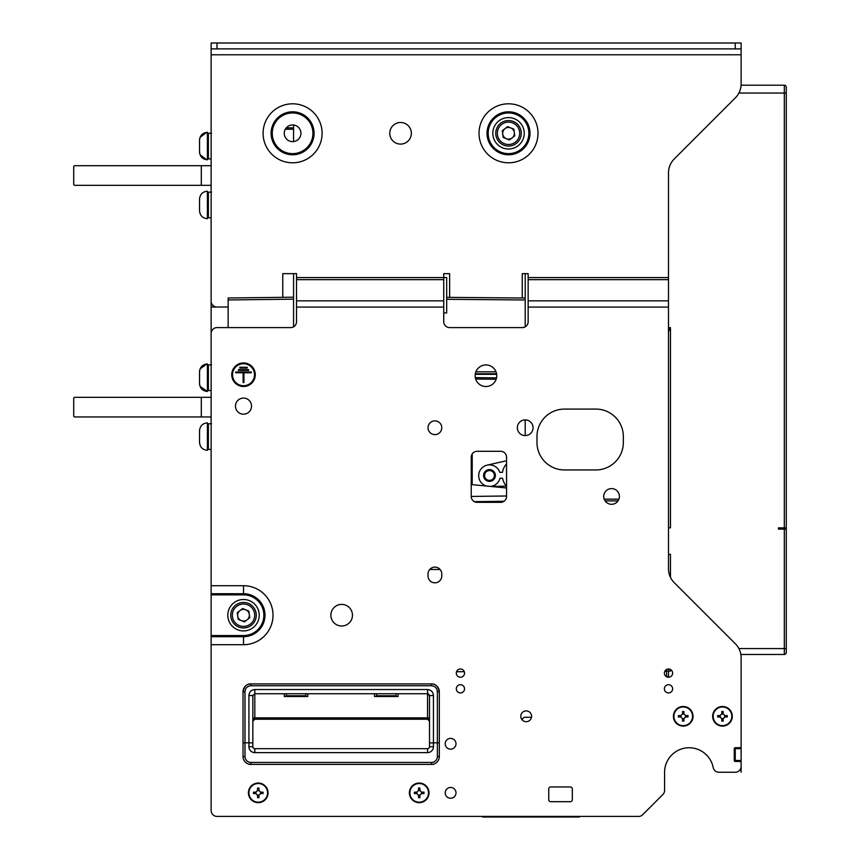 <?xml version="1.0" encoding="UTF-8"?>
<svg xmlns="http://www.w3.org/2000/svg" width="860" height="860" viewBox="0 0 860 860"><rect width="100%" height="100%" fill="white"/><g stroke="black" fill="none" stroke-linecap="round" stroke-linejoin="round"><path stroke-width="1.29" d="M484.578 475.558A4.913 4.913 0 0 0 489.555 480.396A4.913 4.913 0 0 0 494.392 475.408A4.913 4.913 0 0 0 489.404 470.581A4.913 4.913 0 0 0 484.578 475.558M495.371 475.397A5.891 5.891 0 0 1 489.566 481.374A5.891 5.891 0 0 1 483.589 475.569A5.891 5.891 0 0 1 489.394 469.592A5.891 5.891 0 0 1 495.371 475.397M490.501 486.427A10.793 10.793 0 0 0 499.961 478.278L502.541 478.235A16.684 16.684 0 0 0 506.443 486.126L506.551 486.126M506.551 463.852A16.684 16.684 0 0 0 502.455 472.344L499.767 472.387A10.793 10.793 0 0 0 481.761 468.141A10.793 10.793 0 0 0 486.427 486.04M490.759 486.448L506.443 486.126M670.467 577.35L670.467 554.356L668.5 554.356M668.5 328.617L670.467 327.628L670.467 527.857L668.5 527.857M779.676 527.857L778.429 529.104L778.429 527.857L784.32 527.857L784.32 93.052L738.89 93.052M741.094 85.204L784.32 85.204A1.967 1.967 0 0 1 786.276 87.172L786.276 527.857L784.32 527.857L784.32 529.104L778.429 529.104M786.276 155.671L786.276 141.341M668.5 668.994A4.117 4.117 0 0 1 672.628 673.111A4.117 4.117 0 0 1 668.5 677.239A4.117 4.117 0 0 1 664.382 673.111A4.117 4.117 0 0 1 668.5 668.994L668.5 675.078L668.5 671.155L666.543 671.155L666.543 669.488M668.5 677.035L668.5 675.078A1.967 1.967 0 0 1 667.349 676.863L668.5 677.035M525.202 435.59L525.202 419.895A7.847 7.847 0 0 1 533.06 427.742A7.847 7.847 0 0 1 525.202 435.59A7.847 7.847 0 0 1 517.354 427.742A7.847 7.847 0 0 1 525.202 419.895M786.276 527.857L786.276 511.754M786.276 454.832L786.276 451.102M786.276 87.172L786.276 93.052L786.276 87.172A1.967 1.967 0 0 0 784.32 85.204L784.32 93.052L786.276 93.052M668.5 327.628L670.467 327.628L668.5 331.562M786.018 527.857A1.967 1.967 0 0 1 786.276 528.836L786.276 652.504A1.967 1.967 0 0 1 784.32 654.471A1.967 1.967 0 0 0 786.276 652.504L786.276 652.504A1.967 1.967 0 0 1 784.32 654.471L740.868 654.471M668.5 675.078A1.967 1.967 0 0 1 667.048 676.971A1.967 1.967 0 0 0 667.349 676.863M668.5 671.155L670.467 671.155L670.467 669.488M786.276 146.06L786.276 142.91M487.093 465.152L506.551 460.745M443.738 312.965L446.684 312.911L446.684 297.356L525.202 298.022L525.202 273.652M525.202 298.592L525.202 299.979L446.684 299.312L446.684 277.576L443.738 277.522M506.551 487.975L472.204 484.664L472.204 453.929M475.333 373.756L496.564 373.756M525.202 326.821L525.202 299.979M211.13 129.613L211.13 368.08M228.158 327.606L228.158 307.02L211.13 307.02M293.572 273.652L293.572 299.173L293.572 297.205L228.158 297.979L228.158 307.02M293.572 141.577L293.572 129.204L285.305 129.247M293.572 125.012L293.572 129.204M228.158 299.946L293.572 299.173L293.572 326.821M578.199 816.409L579.188 817L482.998 817A0.978 0.978 0 0 1 482.105 816.409M211.13 417.928A0.978 0.978 0 0 0 210.152 416.95A0.978 0.978 0 0 1 211.13 417.928A0.978 0.978 0 0 0 210.152 416.95L74.702 416.95A0.978 0.978 0 0 1 73.724 415.96L73.724 398.298A0.978 0.978 0 0 1 74.702 397.32L210.152 397.32A0.978 0.978 0 0 0 211.13 396.331A0.978 0.978 0 0 1 210.152 397.32A0.978 0.978 0 0 0 211.13 396.331M201.315 397.32L201.315 416.95L175.3 416.95L201.315 416.95M73.724 415.96L73.724 398.298L73.724 415.96M148.801 416.95L116.412 416.95L148.801 416.95M89.913 416.95L74.702 416.95L89.913 416.95M211.13 186.298A0.978 0.978 0 0 0 210.152 185.319A0.978 0.978 0 0 1 211.13 186.298A0.978 0.978 0 0 0 210.152 185.319L74.702 185.319A0.978 0.978 0 0 1 73.724 184.33L73.724 166.668A0.978 0.978 0 0 1 74.702 165.69L210.152 165.69A0.978 0.978 0 0 0 211.13 164.701A0.978 0.978 0 0 1 210.152 165.69A0.978 0.978 0 0 0 211.13 164.701M201.315 185.319L175.3 185.319L201.315 185.319L201.315 165.69M148.801 185.319L116.412 185.319L148.801 185.319M73.724 184.33L73.724 166.668L73.724 184.33M547.283 817L535.511 817L547.283 817M525.697 817L518.526 817L525.697 817M510.281 817L518.526 817M535.511 817L527.653 817M580.081 816.409A0.978 0.978 0 0 1 579.188 817L578.199 817M483.987 817L482.998 817L483.987 816.409M268.051 792.855A9.815 9.815 0 0 1 258.236 802.67A9.815 9.815 0 0 1 248.422 792.855A9.815 9.815 0 0 1 258.236 783.041A9.815 9.815 0 0 1 268.051 792.855M732.301 716.305A9.815 9.815 0 0 1 722.486 726.12A9.815 9.815 0 0 1 712.671 716.305A9.815 9.815 0 0 1 722.486 706.49A9.815 9.815 0 0 1 732.301 716.305M429.022 792.855A9.815 9.815 0 0 1 419.207 802.67A9.815 9.815 0 0 1 409.392 792.855A9.815 9.815 0 0 1 419.207 783.041A9.815 9.815 0 0 1 429.022 792.855M693.042 716.305A9.815 9.815 0 0 1 683.227 726.12A9.815 9.815 0 0 1 673.412 716.305A9.815 9.815 0 0 1 683.227 706.49A9.815 9.815 0 0 1 693.042 716.305M256.097 793.543A2.247 2.247 0 0 1 256.097 792.167L253.431 792.167L253.431 793.543L256.097 793.543A2.247 2.247 0 0 0 257.548 794.995L257.548 797.661L258.925 797.661L258.925 794.995A2.247 2.247 0 0 0 260.376 793.543L263.052 793.543L263.052 792.167L260.376 792.167A2.247 2.247 0 0 1 260.376 793.543M248.916 792.855A9.32 9.32 0 0 0 258.236 802.176A9.32 9.32 0 0 0 267.567 792.855A9.32 9.32 0 0 0 258.236 783.535A9.32 9.32 0 0 0 248.916 792.855M257.548 790.716A2.247 2.247 0 0 1 258.925 790.716L258.925 788.05L257.548 788.05L257.548 790.716A2.247 2.247 0 0 0 256.097 792.167M258.925 794.995A2.247 2.247 0 0 1 257.548 794.995M260.376 792.167A2.247 2.247 0 0 0 258.925 790.716M681.088 716.982A2.247 2.247 0 0 1 681.088 715.617L678.411 715.617L678.411 716.982L681.088 716.982A2.247 2.247 0 0 0 682.539 718.444L682.539 721.11L683.915 721.11L683.915 718.444A2.247 2.247 0 0 0 685.366 716.982L688.032 716.982L688.032 715.617L685.366 715.617A2.247 2.247 0 0 1 685.366 716.982M673.896 716.305A9.32 9.32 0 0 0 683.227 725.625A9.32 9.32 0 0 0 692.547 716.305A9.32 9.32 0 0 0 683.227 706.974A9.32 9.32 0 0 0 673.896 716.305M682.539 714.155A2.247 2.247 0 0 1 683.915 714.155L683.915 711.489L682.539 711.489L682.539 714.155A2.247 2.247 0 0 0 681.088 715.617M683.915 718.444A2.247 2.247 0 0 1 682.539 718.444M685.366 715.617A2.247 2.247 0 0 0 683.915 714.155M720.347 716.982A2.247 2.247 0 0 1 720.347 715.617L717.67 715.617L717.67 716.982L720.347 716.982A2.247 2.247 0 0 0 721.798 718.444L721.798 721.11L723.174 721.11L723.174 718.444A2.247 2.247 0 0 0 724.625 716.982L727.291 716.982L727.291 715.617L724.625 715.617A2.247 2.247 0 0 1 724.625 716.982M713.155 716.305A9.32 9.32 0 0 0 722.486 725.625A9.32 9.32 0 0 0 731.806 716.305A9.32 9.32 0 0 0 722.486 706.974A9.32 9.32 0 0 0 713.155 716.305M721.798 714.155A2.247 2.247 0 0 1 723.174 714.155L723.174 711.489L721.798 711.489L721.798 714.155A2.247 2.247 0 0 0 720.347 715.617M723.174 718.444A2.247 2.247 0 0 1 721.798 718.444M724.625 715.617A2.247 2.247 0 0 0 723.174 714.155M417.068 793.543A2.247 2.247 0 0 1 417.068 792.167L414.391 792.167L414.391 793.543L417.068 793.543A2.247 2.247 0 0 0 418.519 794.995L418.519 797.661L419.895 797.661L419.895 794.995A2.247 2.247 0 0 0 421.346 793.543L424.012 793.543L424.012 792.167L421.346 792.167A2.247 2.247 0 0 1 421.346 793.543M409.876 792.855A9.32 9.32 0 0 0 419.207 802.176A9.32 9.32 0 0 0 428.527 792.855A9.32 9.32 0 0 0 419.207 783.535A9.32 9.32 0 0 0 409.876 792.855M418.519 790.716A2.247 2.247 0 0 1 419.895 790.716L419.895 788.05L418.519 788.05L418.519 790.716A2.247 2.247 0 0 0 417.068 792.167M419.895 794.995A2.247 2.247 0 0 1 418.519 794.995M421.346 792.167A2.247 2.247 0 0 0 419.895 790.716M253.334 719.906L254.807 719.239L252.84 721.207L252.84 746.727A1.967 1.967 0 0 0 254.807 748.684L427.549 748.684A1.967 1.967 0 0 0 429.505 746.727A1.967 1.967 0 0 1 427.549 748.684A1.967 1.967 0 0 0 429.505 746.727L429.505 721.207L427.549 719.239L428.968 719.852M252.84 729.054L252.84 746.727L248.916 746.727L248.916 742.803L252.84 742.933L252.84 746.727A1.967 1.967 0 0 0 254.807 748.684A1.967 1.967 0 0 1 252.84 746.727L252.84 746.727A1.967 1.967 0 0 0 254.807 748.684L427.549 748.684A1.967 1.967 0 0 0 429.505 746.727L429.505 729.054M433.44 764.389L250.883 764.389A7.847 7.847 0 0 1 243.025 756.542L243.025 742.868L248.916 742.803L248.916 695.428L252.84 695.686L252.84 742.933L252.84 718.519A1.967 0.623 0 0 1 254.807 717.896L254.807 719.239A1.967 1.967 0 0 0 252.84 721.207M580.167 816.409L638.582 816.409A5.891 5.891 0 0 0 642.742 814.689L662.845 794.575A5.891 5.891 0 0 0 664.576 790.415L664.576 772.248A24.542 24.542 0 0 1 713.187 767.496A24.542 24.542 0 0 0 664.576 772.248M211.13 48.891L211.13 43L211.13 48.891L211.13 43L217.021 43L217.021 48.891L211.13 48.891L211.13 63.608M211.13 809.539L211.13 810.518A5.891 5.891 0 0 0 217.021 816.409L217.999 816.409M482.019 816.409L481.041 816.409M476.128 816.409L469.259 816.409M668.5 279.661L668.5 277.576L528.148 277.576L528.148 279.661L668.5 279.661L668.5 568.793A19.63 19.63 0 0 0 674.251 582.682L735.386 643.807A19.63 19.63 0 0 1 741.126 657.685L741.126 701.577M741.126 716.305L741.126 748.684L735.246 748.684L735.246 747.705A0.978 0.978 0 0 0 734.257 748.684A0.978 0.978 0 0 1 735.246 747.705L740.148 747.705A0.978 0.978 0 0 0 741.126 746.727L741.126 657.685M734.257 760.466A0.978 0.978 0 0 0 735.246 761.444A0.978 0.978 0 0 1 734.257 760.466L734.257 748.684M735.246 772.248L718.96 772.248L735.246 772.248A5.891 5.891 0 0 0 741.126 766.357L741.126 762.433A0.978 0.978 0 0 0 740.148 761.444L735.246 761.444L735.246 760.466L741.126 760.466L741.126 748.684M522.267 720.013A2.946 2.946 0 0 1 525.202 717.283L531.491 717.283M526.191 710.897A5.396 5.396 0 0 1 531.587 716.305A5.396 5.396 0 0 1 526.191 721.701A5.396 5.396 0 0 1 520.784 716.305A5.396 5.396 0 0 1 526.191 710.897M434.913 420.873A6.869 6.869 0 0 1 441.782 427.742A6.869 6.869 0 0 1 434.913 434.612A6.869 6.869 0 0 1 428.033 427.742A6.869 6.869 0 0 1 434.913 420.873M611.578 488.598A7.847 7.847 0 0 1 619.426 496.446A7.847 7.847 0 0 1 611.578 504.293A7.847 7.847 0 0 1 603.72 496.446A7.847 7.847 0 0 1 611.578 488.598M460.423 668.994A4.117 4.117 0 0 1 464.55 673.111A4.117 4.117 0 0 1 460.423 677.239A4.117 4.117 0 0 1 456.305 673.111A4.117 4.117 0 0 1 460.423 668.994M668.5 684.7A4.117 4.117 0 0 1 672.628 688.817A4.117 4.117 0 0 1 668.5 692.945A4.117 4.117 0 0 1 664.382 688.817A4.117 4.117 0 0 1 668.5 684.7M460.423 684.7A4.117 4.117 0 0 1 464.55 688.817A4.117 4.117 0 0 1 460.423 692.945A4.117 4.117 0 0 1 456.305 688.817A4.117 4.117 0 0 1 460.423 684.7M434.913 567.116A6.869 6.869 0 0 0 428.033 573.986L428.033 575.942A6.869 6.869 0 0 0 434.913 582.822A6.869 6.869 0 0 0 441.782 575.942L441.782 573.986A6.869 6.869 0 0 0 434.913 567.116M300.935 133.3A8.342 8.342 0 0 0 292.594 124.958A8.342 8.342 0 0 0 284.252 133.3A8.342 8.342 0 0 0 292.594 141.642A8.342 8.342 0 0 0 300.935 133.3M235.468 406.124A8.052 8.052 0 0 1 243.52 398.083A8.052 8.052 0 0 1 251.561 406.124A8.052 8.052 0 0 1 243.52 414.176A8.052 8.052 0 0 1 235.468 406.124M456.004 792.855A5.396 5.396 0 0 0 450.608 787.459A5.396 5.396 0 0 0 445.211 792.855A5.396 5.396 0 0 0 450.608 798.252A5.396 5.396 0 0 0 456.004 792.855M456.004 743.782A5.396 5.396 0 0 0 450.608 738.385A5.396 5.396 0 0 0 445.211 743.782A5.396 5.396 0 0 0 450.608 749.178A5.396 5.396 0 0 0 456.004 743.782M389.763 133.3A10.793 10.793 0 0 1 400.556 122.496A10.793 10.793 0 0 1 411.349 133.3A10.793 10.793 0 0 1 400.556 144.093A10.793 10.793 0 0 1 389.763 133.3M496.736 375.723A10.793 10.793 0 0 0 485.943 364.93A10.793 10.793 0 0 0 475.15 375.723A10.793 10.793 0 0 0 485.943 386.516A10.793 10.793 0 0 0 496.736 375.723M352.46 615.212A10.793 10.793 0 0 0 341.667 604.408A10.793 10.793 0 0 0 330.874 615.212A10.793 10.793 0 0 0 341.667 626.005A10.793 10.793 0 0 0 352.46 615.212M255.291 374.723A11.782 11.782 0 0 0 243.52 362.941A11.782 11.782 0 0 0 231.738 374.723A11.782 11.782 0 0 0 243.52 386.495A11.782 11.782 0 0 0 255.291 374.723M254.506 374.723A10.997 10.997 0 0 1 243.52 385.71A10.997 10.997 0 0 1 232.523 374.723A10.997 10.997 0 0 1 243.52 363.726A10.997 10.997 0 0 1 254.506 374.723M396.137 693.73L396.137 695.751L376.508 695.751L376.508 693.73M286.208 693.73L286.208 695.751L305.837 695.751L305.837 693.73M374.541 693.73L374.541 696.503L398.105 696.503L398.105 693.73L427.549 693.73L254.807 693.73L252.84 695.686A1.967 1.967 0 0 1 252.904 695.181M284.252 693.73L284.252 696.503L307.805 696.503L307.805 693.73M243.025 756.542L244.993 756.542A5.891 5.891 0 0 0 250.883 762.433L250.883 764.389L248.916 764.389M248.916 695.428C249.292 691.881 251.249 689.913 254.807 689.537L427.549 689.537C431.096 689.913 433.064 691.881 433.44 695.428L433.44 746.727L429.505 746.727L429.505 742.933L437.364 742.803L437.364 691.633C436.987 688.075 435.02 686.119 431.473 685.742L250.883 685.742C247.325 686.119 245.369 688.075 244.993 691.633L243.025 691.762L243.047 691.171L243.025 691.762C244.283 686.269 246.906 683.657 250.883 683.915L431.473 683.915C435.45 683.657 438.062 686.269 439.32 691.762L439.32 756.542A7.847 7.847 0 0 1 431.473 764.389L431.473 762.433A5.891 5.891 0 0 0 437.364 756.542L437.364 742.803L439.32 742.868M243.025 742.868L243.025 691.762A7.847 7.847 0 0 1 250.883 683.915L431.473 683.915A7.847 7.847 0 0 1 439.32 691.762L439.32 756.542L437.364 756.542M437.364 691.633L439.32 691.762L439.299 691.171L439.32 691.762M433.44 695.428L429.505 695.686L427.549 693.73L427.549 689.537M429.505 742.933L429.505 695.686A1.967 1.967 0 0 0 429.441 695.181M429.505 721.207A1.967 1.967 0 0 0 427.549 719.239L427.549 693.73M428.946 694.31A1.967 1.967 0 0 0 428.28 693.87M623.35 442.47A27.477 27.477 0 0 1 595.872 469.947L564.461 469.947A27.477 27.477 0 0 1 536.984 442.47L536.984 436.579A27.477 27.477 0 0 1 564.461 409.091L595.872 409.091A27.477 27.477 0 0 1 623.35 436.579L623.35 442.47M243.907 372.756L251.367 372.756L251.367 371.971L235.661 371.971L235.661 372.756L243.122 372.756L243.122 382.571L243.907 382.571L243.907 372.756M238.413 370.402L248.626 370.402L248.626 369.617L238.413 369.617L238.413 370.402M239.79 368.048L247.25 368.048L247.25 367.263L239.79 367.263L239.79 368.048M570.352 801.692A1.967 1.967 0 0 0 572.319 799.725L572.319 788.932A1.967 1.967 0 0 0 570.352 786.964L550.722 786.964A1.967 1.967 0 0 0 548.755 788.932L548.755 799.725A1.967 1.967 0 0 0 550.722 801.692L570.352 801.692M642.742 814.689L662.845 794.575M668.5 277.576L668.5 172.838A19.63 19.63 0 0 1 674.251 158.95L735.386 97.825A19.63 19.63 0 0 0 741.126 83.947L741.126 48.891L217.021 48.891M211.13 810.518L211.13 636.69L243.52 636.69A21.489 21.489 0 0 0 265.009 615.212A21.489 21.489 0 0 0 243.52 593.722L211.13 593.722L211.13 333.497A5.891 5.891 0 0 1 217.021 327.606L290.626 327.606A5.891 5.891 0.1 0 0 296.517 321.715L296.517 279.661L443.738 279.661L443.738 273.652L449.629 273.652L449.629 297.377M211.13 593.722L211.13 636.69M735.246 48.891L735.246 43L741.126 43L741.126 48.891M741.126 54.782L211.13 54.782L211.13 301.129A5.891 5.891 0 0 0 217.021 307.02M668.5 307.084L528.148 307.084L528.148 321.715A5.891 5.891 0.1 0 1 522.256 327.606L449.629 327.606A5.891 5.891 0.1 0 1 443.738 321.715L443.738 307.084L296.517 307.084M528.148 307.084L528.148 279.661M443.738 279.661L443.738 307.084M528.148 277.576L528.148 273.652L522.256 273.652L522.256 297.99M443.738 277.576L296.517 277.576L296.517 279.661M296.517 277.576L296.517 273.652L282.779 273.652L282.779 297.334M735.246 43L217.021 43M638.582 816.409L217.021 816.409M471.226 496.446A5.891 5.891 0 0 0 477.106 502.337L500.671 502.337A5.891 5.891 0 0 0 506.551 496.446L506.551 457.187A5.891 5.891 0 0 0 500.671 451.296L477.106 451.296A5.891 5.891 0 0 0 471.226 457.187L471.226 496.446L506.551 495.983M713.187 767.496A5.891 5.891 0 0 0 718.96 772.248M238.65 626.994A12.76 12.76 0 0 1 231.727 610.331A12.76 12.76 0 0 1 248.389 603.419A12.76 12.76 0 0 1 255.312 620.082A12.76 12.76 0 0 1 238.65 626.994M237.521 629.724A15.706 15.706 0 0 1 229.007 609.213A15.706 15.706 0 0 1 249.518 600.688A15.706 15.706 0 0 1 258.032 621.199A15.706 15.706 0 0 1 237.521 629.724M241.294 620.597A5.826 5.826 0 0 0 249.303 614.438A5.826 5.826 0 0 0 239.962 610.578A5.826 5.826 0 0 0 241.294 620.597L241.864 620.834M238.177 619.308L244.401 621.877L249.744 617.781L248.852 611.105L242.627 608.536L237.296 612.632L238.177 619.308M237.736 615.975L237.844 616.77M239.962 610.578L239.327 611.073M245.745 609.815L245.186 609.589M249.303 614.438L249.196 613.642M247.067 619.834L247.712 619.34M503.648 145.093A12.76 12.76 0 0 1 496.725 128.419A12.76 12.76 0 0 1 513.388 121.507A12.76 12.76 0 0 1 520.311 138.17A12.76 12.76 0 0 1 503.648 145.093M502.519 147.812A15.706 15.706 0 0 1 494.005 127.301A15.706 15.706 0 0 1 514.516 118.787A15.706 15.706 0 0 1 523.03 139.299A15.706 15.706 0 0 1 502.519 147.812M506.293 138.686A5.826 5.826 0 0 0 514.302 132.526A5.826 5.826 0 0 0 504.96 128.678A5.826 5.826 0 0 0 506.293 138.686L506.862 138.922M503.186 137.396L509.399 139.976L514.742 135.869L513.861 129.194L507.637 126.624L502.294 130.731L503.186 137.396M502.735 134.063L502.842 134.859M504.96 128.678L504.325 129.161M510.743 127.903L510.184 127.678M514.302 132.526L514.194 131.731M512.076 137.923L512.711 137.428M735.246 760.466L735.246 748.684M739.632 770.28L741.126 770.28L741.126 772.248M741.126 770.28L741.126 760.466M199.552 371.8L199.552 383.571C200.014 388.344 202.627 390.967 207.4 391.429L207.4 363.941C202.627 364.414 200.014 367.026 199.552 371.8C200.014 367.026 202.627 364.414 207.4 363.941C202.627 364.414 200.014 367.026 199.552 371.8C200.014 367.026 202.627 364.414 207.4 363.941M199.552 199.058L199.552 210.829C200.014 215.602 202.627 218.225 207.4 218.687L207.4 191.2C202.627 191.673 200.014 194.285 199.552 199.058C200.014 194.285 202.627 191.673 207.4 191.2C202.627 191.673 200.014 194.285 199.552 199.058C200.014 194.285 202.627 191.673 207.4 191.2C202.627 191.673 200.014 194.285 199.552 199.058C200.014 194.285 202.627 191.673 207.4 191.2M207.4 431.312L207.4 422.84C202.627 423.303 200.014 425.915 199.552 430.688L199.552 442.47C200.014 447.232 202.627 449.855 207.4 450.317L207.4 431.312M208.378 423.786L211.517 423.743L208.378 423.786L208.378 449.436L211.13 449.436M208.378 192.156L211.517 192.113L208.378 192.156L208.378 217.806L211.13 217.806M208.378 364.898L211.517 364.855L208.378 364.898L208.378 390.548L211.13 390.548L208.378 390.548M207.4 140.793L207.4 132.311C202.627 132.784 200.014 135.396 199.552 140.169L199.552 151.94C200.014 156.713 202.627 159.326 207.4 159.799L207.4 140.793M208.378 133.268L211.517 133.225L208.378 133.268L208.378 158.917L211.13 158.917M738.89 648.58L784.32 648.58L784.32 529.104L786.276 529.104A1.967 1.967 0 0 0 785.836 527.857A1.967 1.946 180 0 1 786.276 529.104M664.877 671.155L666.543 671.155L666.543 676.734M604.204 499.155L618.942 499.155M618.028 500.918L605.117 500.918M784.32 654.471L784.32 648.58L786.276 648.58M504.024 501.283L474.365 501.659M440.137 569.524L429.742 569.449M456.542 671.735L464.282 671.671M496.65 374.337L475.236 374.337M496.145 379.271L475.655 379.002M475.311 377.615L496.521 377.884M475.892 371.8L496.005 371.8M286.272 127.85L293.572 127.817M211.13 635.551L243.52 635.551A20.339 20.339 0 0 0 263.859 615.212A20.339 20.339 0 0 0 243.52 594.862L243.52 585.714A29.498 29.498 0 0 1 273.018 615.212A29.498 29.498 0 0 1 243.52 644.699L211.13 644.699M530.007 133.3A21.489 21.489 0 0 0 508.518 111.811A21.489 21.489 0 0 0 487.029 133.3A21.489 21.489 0 0 0 508.518 154.778A21.489 21.489 0 0 0 530.007 133.3M528.857 133.3A20.339 20.339 0 0 0 508.518 112.95A20.339 20.339 0 0 0 488.179 133.3A20.339 20.339 0 0 0 508.518 153.639A20.339 20.339 0 0 0 528.857 133.3M538.016 133.3A29.498 29.498 0 0 1 508.518 162.798A29.498 29.498 0 0 1 479.02 133.3A29.498 29.498 0 0 1 508.518 103.802A29.498 29.498 0 0 1 538.016 133.3M314.083 133.3A21.489 21.489 0 0 0 292.594 111.811A21.489 21.489 0 0 0 271.104 133.3A21.489 21.489 0 0 0 292.594 154.778A21.489 21.489 0 0 0 314.083 133.3M312.933 133.3A20.339 20.339 0 0 0 292.594 112.95A20.339 20.339 0 0 0 272.255 133.3A20.339 20.339 0 0 0 292.594 153.639A20.339 20.339 0 0 0 312.933 133.3M322.091 133.3A29.498 29.498 0 0 1 292.594 162.798A29.498 29.498 0 0 1 263.096 133.3A29.498 29.498 0 0 1 292.594 103.802A29.498 29.498 0 0 1 322.091 133.3M244.993 691.633L244.993 756.542M250.883 685.742L250.883 683.915M431.473 685.742L431.473 683.915M250.883 762.433L431.473 762.433M254.807 689.537L254.807 717.896L427.549 717.896A1.967 0.623 0 0 1 429.505 718.519M427.549 748.684L427.549 752.618L254.807 752.618A5.891 5.891 0 0 1 248.916 746.727M433.44 746.727A5.891 5.891 0 0 1 427.549 752.618M254.807 748.684L254.807 752.618M211.13 585.714L243.52 585.714M243.52 635.551L243.52 644.699M243.52 594.862L211.13 594.862M668.5 300.839L528.148 300.839M443.738 300.839L296.517 300.839M247.787 604.87A11.191 11.191 0 0 0 233.178 610.933A11.191 11.191 0 0 0 239.241 625.542A11.191 11.191 0 0 0 253.861 619.479A11.191 11.191 0 0 0 247.787 604.87M512.796 122.958A11.191 11.191 0 0 0 498.176 129.022A11.191 11.191 0 0 0 504.25 143.642A11.191 11.191 0 0 0 518.86 137.568A11.191 11.191 0 0 0 512.796 122.958M427.549 719.239L254.807 719.239M206.776 363.973L200.09 368.94L206.776 363.973M199.778 369.929L199.584 371.036L199.778 369.929M206.776 391.408L207.4 391.429C202.627 390.967 200.014 388.344 199.552 383.571C200.014 388.344 202.627 390.967 207.4 391.429L200.09 386.43M199.778 385.441L199.584 384.345M207.4 444.222L208.378 444.222M207.4 428.925L208.378 428.925M207.4 212.592L208.378 212.592M207.4 218.687C202.627 218.225 200.014 215.602 199.552 210.829C200.014 215.602 202.627 218.225 207.4 218.687C202.627 218.225 200.014 215.602 199.552 210.829C200.014 215.602 202.627 218.225 207.4 218.687C202.627 218.225 200.014 215.602 199.552 210.829M207.4 197.295L208.378 197.295M207.4 422.84C202.627 423.303 200.014 425.915 199.552 430.688C200.014 425.915 202.627 423.303 207.4 422.84C202.627 423.303 200.014 425.915 199.552 430.688C200.014 425.915 202.627 423.303 207.4 422.84C202.627 423.303 200.014 425.915 199.552 430.688M207.4 450.317C202.627 449.855 200.014 447.232 199.552 442.47C200.014 447.232 202.627 449.855 207.4 450.317C202.627 449.855 200.014 447.232 199.552 442.47C200.014 447.232 202.627 449.855 207.4 450.317C202.627 449.855 200.014 447.232 199.552 442.47M207.4 385.334L208.378 385.334L207.4 385.334M207.4 370.036L208.378 370.036M207.4 153.703L208.378 153.703L207.4 153.703M207.4 138.406L208.378 138.406M207.4 132.311C202.627 132.784 200.014 135.396 199.552 140.169C200.014 135.396 202.627 132.784 207.4 132.311C202.627 132.784 200.014 135.396 199.552 140.169M207.4 159.799C202.627 159.326 200.014 156.713 199.552 151.94C200.014 156.713 202.627 159.326 207.4 159.799C202.627 159.326 200.014 156.713 199.552 151.94M206.776 132.343L200.09 137.31L206.776 132.343M199.778 138.299L199.584 139.395L199.778 138.299M206.776 159.777L200.09 154.8L206.776 159.777M199.778 153.811L199.584 152.704L199.778 153.811"/></g></svg>
